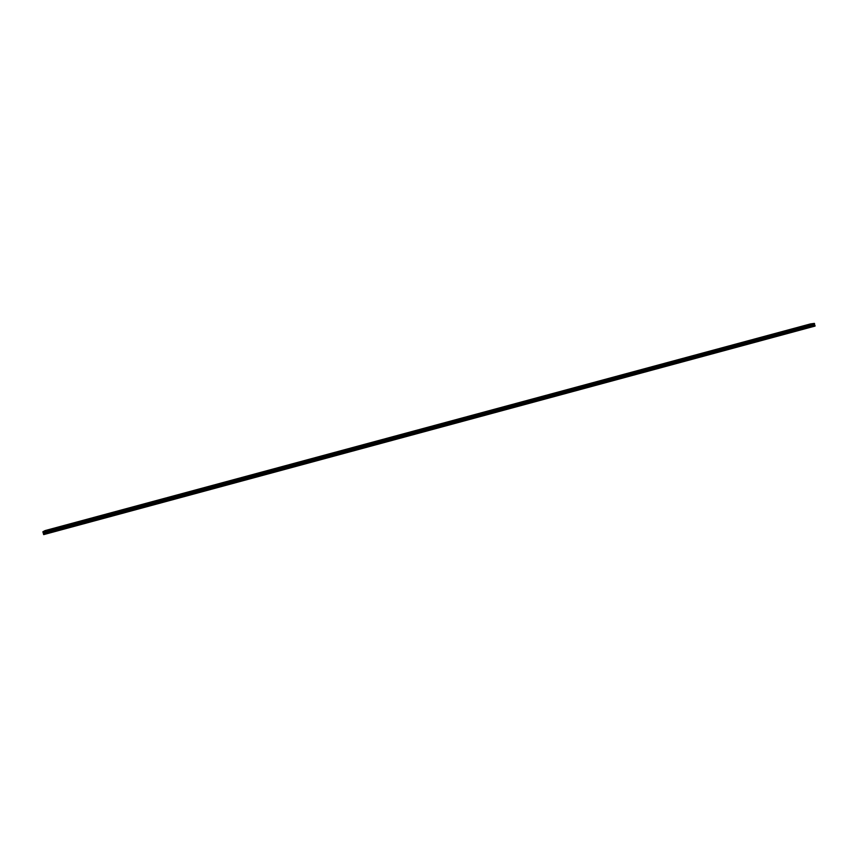 <?xml version="1.0" encoding="UTF-8"?>
<svg xmlns="http://www.w3.org/2000/svg" width="858" height="858" viewBox="0 0 858 858"><rect width="100%" height="100%" fill="white"/><g stroke="black" fill="none" stroke-linecap="round" stroke-linejoin="round"><path stroke-width="1.29" d="M51.308 529.032L53.646 528.389M63.771 525.686L66.109 525.042M76.276 522.308L78.593 521.675M88.749 518.94L91.066 518.318M90.144 518.479L88.803 518.897L90.144 518.479M101.201 515.583L103.507 514.95M113.674 512.183L115.98 511.561M126.072 508.837L128.368 508.215M138.385 505.534L140.723 504.879M139.725 505.094L138.449 505.491L139.725 505.094M150.729 502.198L153.067 501.555M152.048 501.769L150.793 502.155L152.048 501.769M163.106 498.83L165.379 498.23M175.343 495.549L177.606 494.948M187.612 492.235L189.865 491.634M199.86 488.931L202.156 488.299M201.115 488.513L199.914 488.888L201.115 488.513M212.076 485.628L214.371 484.995M213.32 485.22L212.13 485.596L213.32 485.22M224.27 482.335L226.555 481.703M225.493 481.928L224.324 482.303L225.493 481.928M236.433 479.054L238.717 478.421M237.645 478.646L236.486 479.011L237.645 478.646M248.573 475.772L250.858 475.15M249.775 475.375L248.638 475.729L249.775 475.375M260.746 472.458L262.913 471.911M272.844 469.197L275.053 468.618M284.856 465.969L287.108 465.358M286.004 465.594L284.91 465.937L286.004 465.594M296.954 462.687L299.099 462.14M308.912 459.47L311.164 458.869M310.038 459.105L308.966 459.438L310.038 459.105M320.903 456.231L323.101 455.662M332.872 453.003L335.06 452.434M344.873 449.742L347.061 449.174M356.735 446.557L358.976 445.956M357.807 446.203L358.923 445.988L357.807 446.203M368.629 443.339L370.86 442.749M369.691 442.996L370.817 442.782L369.691 442.996M380.502 440.133L382.732 439.543M381.553 439.789L382.679 439.575L381.553 439.789M392.396 436.904L394.573 436.347M404.172 433.74L406.392 433.151M405.191 433.408L406.349 433.183L405.191 433.408M416.023 430.523L418.146 429.997M427.799 427.348L429.965 426.791M439.5 424.206L441.709 423.616M440.476 423.884L441.666 423.648L440.476 423.884M451.222 421.042L453.432 420.452M452.187 420.72L453.389 420.484L452.187 420.72M462.977 417.846L465.09 417.32M474.603 414.725L476.812 414.146M475.546 414.403L476.769 414.167L475.546 414.403M486.304 411.54L488.47 410.993M497.897 408.429L500.096 407.85M498.82 408.129L500.053 407.882L498.82 408.129M509.545 405.266L511.711 404.719M521.085 402.166L523.251 401.619M532.646 399.045L534.856 398.477M533.537 398.745L534.813 398.498L533.537 398.745M544.229 395.903L546.353 395.388M555.705 392.814L557.861 392.278M567.192 389.714L569.358 389.167M578.7 386.593L580.823 386.079M590.111 383.526L592.32 382.958M590.947 383.247L592.277 382.99L590.947 383.247M601.533 380.437L603.742 379.869M602.359 380.169L603.7 379.901L602.359 380.169M612.934 377.359L615.143 376.791M613.749 377.091L615.1 376.823L613.749 377.091M624.313 374.292L626.522 373.723M625.117 374.024L626.479 373.745L625.117 374.024M635.66 371.224L637.88 370.656M636.464 370.956L637.837 370.677L636.464 370.956M646.996 368.157L649.174 367.621M658.311 365.1L660.488 364.575M659.083 364.843L660.488 364.564L659.083 364.843M669.594 362.055L671.814 361.497M670.366 361.797L671.771 361.518L670.366 361.797M680.855 359.019L683.075 358.451M681.617 358.762L683.043 358.472L681.617 358.762M692.095 355.973L694.326 355.416M692.856 355.727L694.283 355.437L692.856 355.727M703.324 352.949L705.544 352.391M704.064 352.702L705.512 352.413L704.064 352.702M714.521 349.925L716.741 349.367M715.25 349.678L716.709 349.388L715.25 349.678M725.729 346.879L727.895 346.364M736.85 343.897L739.081 343.329M737.569 343.65L739.049 343.35L737.569 343.65M748.691 340.658L750.182 340.347L748.691 340.658M747.983 340.883L750.182 340.347M759.115 337.859L761.293 337.344M770.205 334.867L772.393 334.352M781.273 331.885L783.461 331.36M792.32 328.904L794.54 328.357M803.303 325.943L805.533 325.407M50.032 529.718L52.445 529.043M51.491 529.247L50.086 529.686L51.491 529.247M62.613 526.319L64.961 525.675M76.609 522.468L75.236 522.887L76.609 522.468M75.182 522.93L77.51 522.286M87.773 519.508L90.101 518.875M100.225 516.162L102.542 515.529M112.698 512.794L115.069 512.129M114.082 512.344L112.763 512.752L114.082 512.344M125.214 509.395L127.52 508.773M137.591 506.07L139.94 505.416M138.932 505.63L137.645 506.027L138.932 505.63M149.989 502.724L152.338 502.069M151.319 502.284L150.053 502.681L151.319 502.284M162.43 499.335L164.65 498.766M174.721 496.042L176.995 495.431M187.055 492.707L189.371 492.063M188.331 492.288L187.108 492.674L188.331 492.288M199.41 489.35L201.662 488.749M211.626 486.068L213.878 485.467M223.874 482.764L226.18 482.132M225.107 482.357L223.938 482.722L225.107 482.357M236.1 479.461L238.395 478.828M237.312 479.054L236.154 479.418L237.312 479.054M248.294 476.169L250.59 475.536M249.496 475.772L248.359 476.126L249.496 475.772M260.532 472.833L262.698 472.286M272.619 469.594L274.839 469.004M284.802 466.28L287.012 465.701M296.847 463.052L299.11 462.441M297.983 462.676L296.9 463.009L297.983 462.676M308.966 459.749L311.175 459.18M321.021 456.499L323.166 455.963M333.043 453.249L335.188 452.713M345.045 450.01L347.233 449.442M356.96 446.814L359.202 446.214M358.033 446.46L359.148 446.246L358.033 446.46M368.908 443.586L371.149 442.985M369.97 443.232L371.096 443.018L369.97 443.232M380.834 440.369L383.076 439.768M381.885 440.015L383.022 439.8L381.885 440.015M392.739 437.151L394.97 436.55M393.768 436.808L394.916 436.583L393.768 436.808M404.665 433.901L406.842 433.344M416.516 430.705L418.693 430.148M428.292 427.541L430.523 426.952M429.29 427.209L430.469 426.984L429.29 427.209M440.1 424.356L442.32 423.766M441.087 424.024L442.278 423.798L441.087 424.024M451.876 421.171L454.054 420.624M463.685 417.964L465.851 417.417M475.364 414.832L477.541 414.275M487.076 411.668L489.285 411.089M488.009 411.357L489.242 411.111L488.009 411.357M498.755 408.515L500.975 407.936M499.678 408.204L500.933 407.958L499.678 408.204M510.456 405.33L512.634 404.783M522.05 402.22L524.227 401.673M533.665 399.077L535.885 398.509M534.555 398.788L535.842 398.53L534.555 398.788M545.302 395.924L547.468 395.377M556.863 392.792L558.998 392.278M568.361 389.704L570.538 389.167M579.922 386.572L582.099 386.025M591.376 383.494L593.554 382.947M602.852 380.394L605.029 379.847M614.307 377.295L616.527 376.726M615.122 377.027L616.484 376.759L615.122 377.027M625.772 374.185L627.959 373.648M637.14 371.128L639.36 370.559M637.944 370.87L639.317 370.592L637.944 370.87M648.519 368.061L650.739 367.492M649.313 367.792L650.707 367.514L649.313 367.792M660.66 364.736L662.065 364.446L660.66 364.736M659.92 364.961L662.065 364.446M671.256 361.904L673.401 361.39M683.29 358.623L684.727 358.333L683.29 358.623M682.56 358.848L684.727 358.333M693.822 355.823L696.02 355.276M705.126 352.756L707.292 352.241M716.366 349.71L718.532 349.195M727.552 346.707L729.761 346.171M738.759 343.683L740.969 343.146M749.935 340.658L752.187 340.1M750.653 340.422L752.155 340.122L750.653 340.422M761.089 337.644L763.341 337.087M761.797 337.419L763.309 337.108L761.797 337.419M772.264 334.62L774.484 334.073M783.375 331.617L785.574 331.102M794.465 328.625L796.696 328.078M805.501 325.654L807.775 325.085M806.177 325.429L807.743 325.107L806.177 325.429M814.682 325.085L814.36 323.391L810.51 323.916L45.056 530.609L42.9 531.745L43.683 534.609L815.068 326.072L814.682 325.085L43.458 533.504M814.36 323.391L42.9 531.745M814.607 324.292L43.157 532.711M814.607 324.335L43.179 532.754M815.1 325.922L43.597 534.47M814.381 323.434L42.9 531.788M814.403 323.466L42.911 531.842M814.521 323.659L42.932 532.067M814.564 323.734L42.943 532.164M814.628 324.002L43.018 532.443M814.628 324.088L43.061 532.518M814.564 324.603L43.308 532.979M814.574 324.764L43.372 533.15M814.617 324.935L43.426 533.322M814.982 325.514L43.49 534.03M815.025 325.59L43.501 534.126"/></g></svg>
